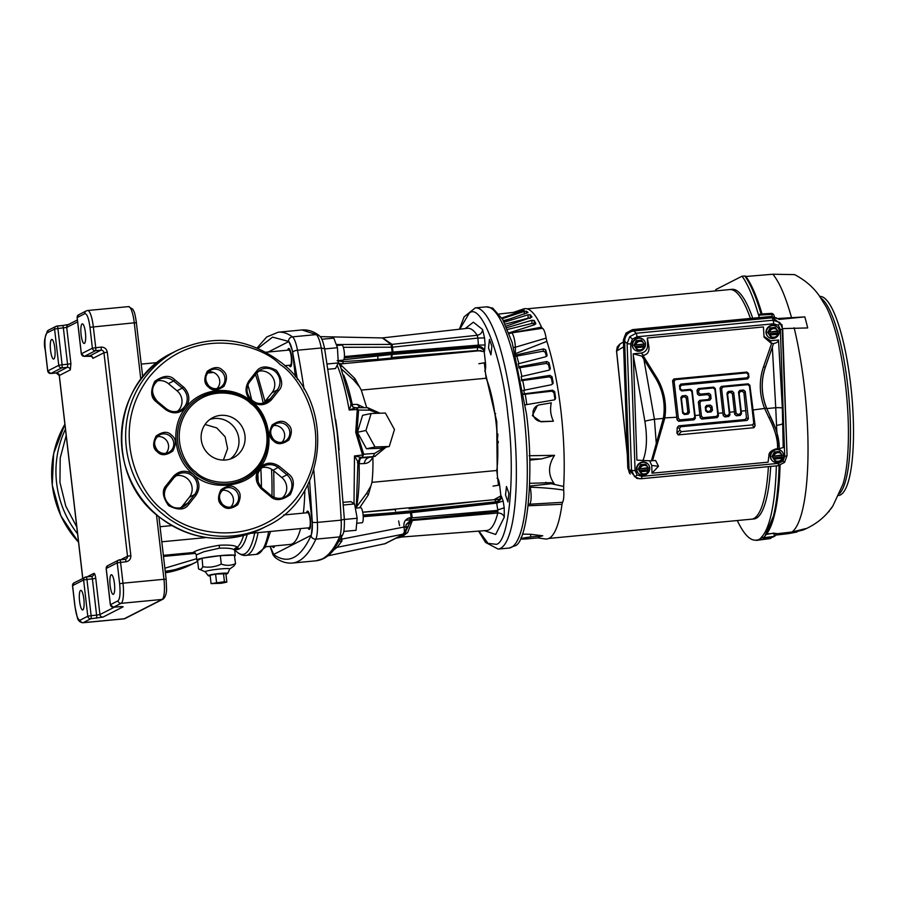 <?xml version="1.0" encoding="UTF-8"?>
<svg xmlns="http://www.w3.org/2000/svg" width="897" height="897" viewBox="0 0 897 897"><rect width="100%" height="100%" fill="white"/><g stroke="black" fill="none" stroke-linecap="round" stroke-linejoin="round"><path stroke-width="1.35" d="M478.998 531.091L488.046 543.369L496.4 544.333C509.317 541.9 515.584 472.136 507.949 415.95C502.432 358.038 481.184 301.695 469.198 313.199L459.813 329.188M478.583 531.125L485.557 542.427L498.138 549.087L509.059 548.056A121.14 27.549 -95.4 0 0 523.893 414.055A121.14 27.549 -95.4 0 0 486.14 306.864L492.722 308.108L502.668 319.433L512.142 342.452L526.461 413.876C534.264 471.441 527.941 542.898 514.777 545.948M289.148 365.27A9.161 2.086 -95.4 0 0 290.46 366.727A9.161 2.086 -95.4 0 0 291.581 356.602A9.161 2.086 -95.4 0 0 288.722 348.496A9.161 2.086 -95.4 0 0 287.713 350.178M307.963 527.896A9.161 2.086 -95.4 0 0 309.274 529.353A9.161 2.086 -95.4 0 0 310.396 519.228A9.161 2.086 -95.4 0 0 307.548 511.122A9.161 2.086 -95.4 0 0 306.527 512.804M384.477 543.907L403.672 534.152C404.513 534.444 404.637 532.067 404.031 527.032L340.49 539.366M409.929 518.208L409.828 517.737C405.5 518.915 403.538 521.83 403.942 526.494L405.937 527.044L406.094 524.566L409.951 520.843L409.929 518.208M411.342 517.961L409.828 517.737M412.508 519.621L412.407 520.462L497.779 513.017L497.835 510.393L412.441 517.816M488.517 347.991L489.459 339.425L491.881 346.276L490.928 354.853L488.517 347.991M505.527 495.043L506.48 486.477L508.891 493.339L507.949 501.905L505.527 495.043M272.318 546.138A9.161 2.086 -95.4 0 0 273.607 547.54A9.161 2.086 -95.4 0 0 274.617 545.914M270.075 546.351L273.002 554.851L275.413 557.699C280.828 561.701 286.457 563.495 292.299 563.058L316.058 560.804C322.842 559.975 328.773 556.297 333.863 549.76L342.732 534.769L339.604 536.899L315.845 539.153A4.227 3.823 -155.6 0 1 311.024 535.666C300.506 558.315 288.094 564.65 273.787 554.66L270.221 546.34M341.578 537.213L341.948 540.981L339.492 541.25M336.229 344.538L390.98 344.403L382.369 337.934L320.274 336.644M341.948 540.981L337.137 547.316L334.648 548.583M403.942 526.494L406.072 527.402C406.565 527.795 406.386 533.02 404.356 533.917L337.137 547.316L333.549 550.153M363.218 516.672L411.476 512.658L412.216 517.356L411.23 517.491M391.529 347.206L392.527 347.173L392.034 344.358L390.98 344.403L391.529 347.206L343.338 347.296M382.716 337.911L392.034 344.358L477.215 335.276A101.54 23.098 -95.4 0 0 467.516 328.313L382.369 337.922M405.904 526.73L406.094 524.577M465.184 328.582L473.381 322.18L482.586 329.547C482.25 332.686 480.456 334.603 477.215 335.276L477.877 338.068L484.559 337.911L485.086 344.975L478.404 345.132L477.877 338.068L392.527 347.173L392.897 352.05L392.168 352.117L391.182 344.414M406.072 527.414L408.281 526.416L409.951 520.843L411.364 520.596L411.488 519.722M497.05 478.202C498.127 478.123 498.979 480.4 499.618 485.008L500.885 495.906L494.561 499.382L496.691 503.116L503.15 501.031L504.215 507.814L497.757 509.911L496.691 503.116L411.476 512.658L411.095 511.649L363.162 515.64M343.786 359.697L391.462 354.517L392.707 352.073M485.086 344.975L484.503 351.265C483.685 348.07 481.611 346.444 478.292 346.388L478.404 345.132L392.897 352.05L391.563 357.499L477.339 350.503L484.201 351.702L485.456 362.601C485.905 367.31 485.636 370.147 484.672 371.123M391.271 357.522L391.462 354.517L477.529 347.498L477.395 350.929M408.281 526.416L406.24 530.205M399.288 536.496L395.398 538.402M363.106 515.08L409.907 511.413L411.286 512.68M398.537 536.944L401.295 537.09L411.364 520.596L412.407 520.462L407.653 532.56L401.665 537.034L486.723 530.497A101.54 23.098 -95.4 0 0 497.779 513.017C501.12 513.028 503.295 514.396 504.293 517.154L495.682 534.455L484.391 530.676M482.586 329.547L484.559 337.911M485.58 373.701L496.792 421.635L497.308 475.029M411.095 511.649L496.31 502.118C499.551 501.423 501.199 499.394 501.255 496.007L503.15 501.031M504.215 507.814L504.293 517.154M485.456 362.601L478.875 363.733M392.774 353.306L478.292 346.388L477.529 347.498C480.983 347.554 483.214 348.955 484.201 351.702L484.503 351.265M493.036 486.14L499.618 485.008M501.255 496.007L500.885 495.906C500.448 499.237 498.62 501.232 495.391 501.872L409.626 511.077M53.82 359.002A9.856 2.243 -95.4 0 0 54.874 348.597A9.856 2.243 -95.4 0 0 51.757 339.425A9.856 2.243 -95.4 0 0 51.566 339.481A9.856 2.243 -95.4 0 0 50.501 349.897A9.856 2.243 -95.4 0 0 53.618 359.058A9.856 2.243 -95.4 0 0 53.82 359.002M82.849 609.904A9.856 2.243 -95.4 0 0 83.903 599.488A9.856 2.243 -95.4 0 0 80.786 590.327A9.856 2.243 -95.4 0 0 80.595 590.383A9.856 2.243 -95.4 0 0 79.53 600.788A9.856 2.243 -95.4 0 0 82.647 609.96A9.856 2.243 -95.4 0 0 82.849 609.904M84.385 343.416A9.856 2.243 -95.4 0 0 85.45 333A9.856 2.243 -95.4 0 0 82.322 323.839A9.856 2.243 -95.4 0 0 82.132 323.895A9.856 2.243 -95.4 0 0 81.066 334.312A9.856 2.243 -95.4 0 0 84.195 343.473A9.856 2.243 -95.4 0 0 84.385 343.416M113.414 594.307A9.856 2.243 -95.4 0 0 114.48 583.902A9.856 2.243 -95.4 0 0 111.351 574.742A9.856 2.243 -95.4 0 0 111.161 574.798A9.856 2.243 -95.4 0 0 110.096 585.203A9.856 2.243 -95.4 0 0 113.224 594.363A9.856 2.243 -95.4 0 0 113.414 594.307M47.776 371.066L47.754 370.954A2.814 2.736 63 0 0 50.804 373.477L61.815 367.871A2.814 2.736 -117 0 1 58.765 365.337L62.106 364.765L57.913 328.526L54.571 329.098A2.814 2.736 -117 0 1 56.018 326.329L56.018 326.329A2.814 2.736 -117 0 1 56.971 326.048A2.814 0.639 84.6 0 1 57.027 326.037A2.814 0.639 84.6 0 1 57.498 326.643A2.814 0.639 84.6 0 1 57.913 328.526L66.714 327.439L70.908 363.677L70.325 369.878L59.325 375.484L82.804 578.374M81.392 353.911L77.187 317.56L84.834 313.658A2.814 2.736 -117 0 1 86.28 310.889L78.644 314.791A2.814 2.736 63 0 0 77.187 317.56L77.198 317.673M140.829 379.453L134.27 322.819L89.969 327.282L92.391 348.193L81.38 353.799A2.814 2.736 63 0 0 84.43 356.333L95.441 350.716A2.814 2.736 -117 0 1 92.391 348.193L101.193 347.094A2.814 0.639 84.6 0 1 100.901 350.2A2.814 2.736 -117 0 1 103.951 352.723L92.952 358.34L91.651 356.378M120.736 559.683L127.497 556.23L130.85 555.658C130.895 559.066 129.28 561.096 126.029 561.757L117.227 562.845A2.814 2.736 -117 0 1 119.626 559.795A2.814 0.639 84.6 0 1 119.682 559.784A2.814 0.639 84.6 0 1 120.153 560.39A2.814 0.639 84.6 0 1 120.568 562.273L122.99 583.185L163.949 579.294L156.482 514.71M119.75 559.784L125.098 559.28A2.814 0.639 84.6 0 1 125.154 559.268L118.673 560.076L107.674 565.693A2.814 2.736 63 0 0 106.216 568.463L106.227 568.575M110.432 604.813L110.409 604.701A2.814 2.736 63 0 0 113.471 607.224L118.931 606.708A2.814 0.639 84.6 0 1 118.875 606.731A2.814 0.639 84.6 0 1 118.808 606.72M87.11 576.827L93.871 573.385C94.656 573.351 95.273 574.999 95.744 578.33L99.937 614.568A2.814 2.736 63 0 0 102.987 617.102L90.844 618.762A2.814 2.736 -117 0 1 87.794 616.239L91.135 615.667L86.942 579.428L83.6 579.989A2.814 2.736 -117 0 1 85.047 577.231L85.047 577.231A2.814 2.736 -117 0 1 86.011 576.95A2.814 0.639 -95.4 0 1 86.067 576.928L74.047 582.837A2.814 2.736 63 0 0 72.59 585.606L72.601 585.719M230.17 459.073A22.537 21.853 63 0 0 237.436 433.016A22.537 21.853 63 0 0 214.417 418.495A22.537 21.853 63 0 0 209.943 419.415A22.537 21.853 63 0 1 230.619 423.563A22.537 21.853 63 0 1 230.17 459.073M223.387 460.083L227.603 448.657L225.113 436.761L216.693 427.891L205.032 424.472M234.577 555.198A19.364 1.693 -6.6 0 1 235.306 555.557L234.711 550.433C233.624 548.594 228.522 547.854 219.406 548.19L204.045 551.677L196.241 554.929C195.546 552.989 194.638 552.171 193.528 552.496L193.662 552.092C197.542 549.76 206.175 547.484 219.563 545.23C229.867 544.748 235.72 545.454 237.144 547.338A95.71 21.763 -95.4 0 0 243.547 535.487M234.846 548.504C238.411 548.672 239.174 548.28 237.144 547.338A2.814 2.792 -13.8 0 0 234.711 550.433M220.516 555.613A19.364 1.693 -6.6 0 1 234.341 555.153L220.012 555.669A19.364 1.693 -6.6 0 0 202.083 558.214L220.012 555.669M235.306 555.557A19.364 1.693 -6.6 0 1 234.678 556.084M197.62 560.39A19.364 1.693 -6.6 0 1 196.824 560.008A19.364 1.693 -6.6 0 1 201.724 558.293L197.564 560.423L198.54 568.9L205.357 571.849M202.083 558.214L202.778 566.736C209.158 567.801 215.325 566.915 221.279 564.101C226.246 565.884 231 565.715 235.552 563.619L234.341 555.153M220.303 555.624L221.279 564.101M210.19 575.93A9.856 0.863 -6.6 0 1 208.216 575.683L205.323 571.793A12.3 1.076 -6.6 0 1 220.18 568.967A12.3 1.076 -6.6 0 1 229.722 568.967L227.782 573.418A9.856 0.863 -6.6 0 1 225.921 574.114M235.552 563.619L233.882 566.007L229.699 569.034M208.216 575.683A9.856 0.863 -6.6 0 1 220.135 573.418A9.856 0.863 -6.6 0 1 227.782 573.418M198.54 568.9C200.177 570.111 201.59 569.393 202.778 566.736M265.501 546.789L290.325 544.423A96.842 22.021 -95.4 0 0 292.254 543.851A96.842 22.021 -95.4 0 0 300.573 528.602M211.087 583.622L210.111 575.257L215.583 574.102L225.887 573.766L226.851 582.119L221.38 583.274L211.087 583.622L224.441 581.716L226.851 582.119M303.354 513.106A96.842 22.021 -95.4 0 0 304.857 490.098M285.571 366.357A96.842 22.021 -95.4 0 0 285.246 365.64M272.744 351.602A96.842 22.021 -95.4 0 0 272.015 351.613L265.86 352.207M215.583 574.102L216.558 582.467M223.465 573.351L224.441 581.716M288.722 350.11A7.58 1.727 84.6 0 1 288.879 350.065A7.58 1.727 84.6 0 1 291.278 357.118A7.58 1.727 84.6 0 1 290.46 365.113A7.58 1.727 84.6 0 1 290.314 365.157A7.58 1.727 84.6 0 1 290.157 365.146M308.972 527.772A7.58 1.727 -95.4 0 0 309.129 527.784A7.58 1.727 -95.4 0 0 309.274 527.739A7.58 1.727 -95.4 0 0 310.093 519.744A7.58 1.727 -95.4 0 0 307.693 512.703A7.58 1.727 -95.4 0 0 307.548 512.748M270.345 546.329A131.029 29.803 -95.4 0 0 273.473 554.537L311.281 535.251A131.029 29.803 -95.4 0 0 312.38 523.4L307.884 484.537M295.427 376.83L292.433 350.985A131.029 29.803 -95.4 0 0 288.856 341.51L268.36 351.96M343.428 502.342L350.895 501.636L354.595 503.935L343.596 504.989M343.753 531.45L356.053 530.284L357.163 518.264L354.595 503.935M344.381 519.475L357.163 518.264M399.569 525.597L398.627 520.944M327.371 363.969L338.281 362.937L335.5 368.544L328.268 369.228M338.281 362.937L337.44 347.722L333.819 338.124L321.855 339.257M324.68 348.933L337.44 347.722M361.951 522.738A7.58 1.727 -95.4 0 0 362.108 522.749A7.58 1.727 -95.4 0 0 362.253 522.704A7.58 1.727 -95.4 0 0 363.072 514.71A7.58 1.727 -95.4 0 0 360.672 507.668A7.58 1.727 -95.4 0 0 360.527 507.713M354.001 503.565L354.494 455.968L362.545 454.992L355.728 432.376L357.275 409.492L349.18 410.019L355.739 407.731M354.494 455.968L361.502 457.492L357.892 461.72L354.494 455.968M372.86 456.741C371.1 461.114 368.23 463.379 364.272 463.558C364.832 460.183 366.514 458.132 369.317 457.403L361.076 457.851L362.197 457.414L362.545 454.992L363.7 454.23L356.95 432.298L358.587 410.075L357.275 409.492L356.445 407.687L358.587 410.075L369.654 410.153L367.781 407.743L380.048 413.214M343.136 360.112A7.58 1.727 -95.4 0 0 343.293 360.123A7.58 1.727 -95.4 0 0 343.439 360.078A7.58 1.727 -95.4 0 0 344.257 352.084A7.58 1.727 -95.4 0 0 341.858 345.031A7.58 1.727 -95.4 0 0 341.701 345.087M405.489 520.294L497.925 511.514M362.724 512.265L395.263 509.429L395.51 511.032M357.836 462.303L357.892 461.72M337.137 365.236A95.183 21.651 -95.4 0 1 349.18 410.019L351.276 404.547L352.902 407.003L355.526 407.731M377.783 356.109L377.895 359.338L342.576 361.637L343.394 363.733M339.01 360.527L338.158 360.886M337.16 360.729L342.576 361.637M484.335 362.937L486.107 378.242C494.796 397.876 500.212 444.677 496.781 470.488L498.497 485.344M395.263 509.429L376.852 510.954M499.797 499.158L362.702 512.187M361.356 457.739L360.202 458.053M374.643 453.411L373.152 456.595L362.186 457.414L363.7 454.23L374.643 453.411L384.196 447.558M365.931 430.482L375.002 446.964L389.264 446.493L380.743 448.287L366.469 448.769L357.41 432.276L362.601 415.311L371.134 413.517L365.931 430.482L357.41 432.276M378.164 413.282L369.654 410.153M352.902 407.003L355.257 407.754M378.018 360.37L377.895 359.338L432.13 354.192M486.107 378.242L361.278 390.105L354.853 378.5L339.918 363.991L481.106 350.57M361.278 390.105L366.738 407.731M372.86 456.775A61.971 14.094 84.6 0 1 371.952 482.351L496.781 470.488M359.663 507.758L368.319 494.897L371.952 482.351M357.354 462.628L359.103 463.749A82.793 18.826 84.6 0 1 356.513 506.996L356.905 508.027M368.319 494.897L366.727 493.171L356.445 507.04M359.192 458.748L360.112 458.098M386.046 447.177L374.868 456.349L369.317 457.403L375.35 456.237M364.272 463.558L359.103 463.749L360.078 458.389M375.002 446.964L366.469 448.769M389.264 446.493L394.467 429.528L385.396 413.035L371.134 413.517M359.843 407.687L357.432 404.424L364.384 407.72M343.719 375.092A82.793 18.826 84.6 0 1 352.218 404.244L352.712 406.846M350.626 404.469L357.432 404.424M339.111 363.543L342.486 363.812M341.308 365.998L340.759 367.232M354.853 378.5L353.62 379.936L341.477 368.992M358.878 386.159L353.62 379.936M366.727 493.171L370.506 486.667M192.945 474.109C173.345 458.12 170.071 426.423 185.791 407.597C200.749 387.616 232.233 384.622 251.452 401.363L252.057 401.878C271.073 415.535 274.964 451.729 259.211 468.391C246.496 487.878 210.447 491.298 193.55 474.625L192.945 474.109C186.15 469.804 179.77 470.387 173.839 475.881A14.789 14.341 63 0 0 173.278 476.554L174.074 477.574A13.377 12.973 -117 0 1 194.346 477.843A13.377 12.973 -117 0 1 194.559 494.583L187.742 503.206A13.377 12.973 -117 0 1 169.398 504.944A13.377 12.973 -117 0 1 167.234 486.219L166.461 485.165C161.707 489.941 162.391 496.747 168.513 505.572C177.976 510.449 184.659 510.124 188.572 504.607A14.789 14.341 63 0 0 189.132 503.935L187.742 503.206L182.551 505.852A13.377 12.973 -117 0 1 180.824 507.646M165.138 511.694L164.6 511.256C140.773 496.366 107.371 432.432 148.868 377.491C192.306 324.131 260.5 343.686 279.853 364.272L280.402 364.731C304.229 379.622 337.631 443.555 296.133 498.497C252.696 551.857 184.502 532.302 165.149 511.705L165.138 511.694M258.381 371.291A13.377 12.973 -117 0 1 271.959 392.729L265.142 401.351A13.377 12.973 -117 0 1 263.415 403.145M273.372 425.593A9.856 9.564 -117 0 1 281.905 442.322M222.187 490.345A9.856 9.564 -117 0 1 230.72 507.074M157.3 436.626A9.856 9.564 -117 0 1 165.833 453.344M208.485 371.874A9.856 9.564 -117 0 1 217.018 388.592M209.483 454.914A22.537 21.853 -117 0 1 212.869 417.61A22.537 21.853 -117 0 1 236.741 420.446A22.537 21.853 -117 0 1 233.355 457.762A22.537 21.853 -117 0 1 209.483 454.914M156.997 380.933A13.377 12.973 -117 0 1 168.412 383.636L177.045 390.789A13.377 12.973 -117 0 1 177.483 411.308M261.722 467.64A13.377 12.973 -117 0 1 273.125 470.342L281.77 477.496A13.377 12.973 -117 0 1 282.207 498.014M175.79 475.802A13.377 12.973 -117 0 1 189.368 497.23L182.551 505.852M252.023 401.845C258.852 406.184 265.232 405.601 271.163 400.107A14.789 14.341 63 0 0 271.724 399.434L270.345 398.694A13.377 12.973 -117 0 1 252.001 400.443A13.377 12.973 -117 0 1 249.837 381.718L256.643 373.096A13.377 12.973 -117 0 1 276.949 373.343A13.377 12.973 -117 0 1 277.151 390.083L271.959 392.729M66.199 435.505L60.2 458.053L59.953 482.395L65.784 506.143L76.783 527.021M164.857 568.216L196.667 558.685M630.703 343.843A3.095 0.774 178 0 1 627.126 343.529L629.728 336.689L636.208 333.236A3.095 0.706 84.6 0 1 636.937 336.79L632.43 339.1L630.703 343.843L635.076 470.533L637.105 474.928L641.747 476.363L778.484 463.368A3.095 0.706 84.6 0 1 778.024 465.734A3.095 0.706 84.6 0 1 777.968 465.722L641.344 478.706M782.689 328.84L787.05 455.429L784.561 462.37L777.968 465.722M782.689 328.75A3.095 0.774 178 0 1 782.7 328.795A3.095 0.774 178 0 1 780.356 329.625L778.316 325.241A3.095 1.043 -48.9 0 0 779.74 322.438L782.689 328.75M787.05 455.429A3.095 0.774 178 0 1 787.061 455.485A3.095 0.774 178 0 1 784.718 456.315L780.356 329.625M641.747 476.363A3.095 0.706 84.6 0 1 641.288 478.718A3.095 0.706 84.6 0 1 641.232 478.718L639.258 478.706L634.549 476.621L631.488 470.219L627.126 343.529L624.648 341.241C625.03 335.489 628.057 332.058 633.742 330.948L772.496 317.762L782.072 324.871L787.061 455.485L784.561 462.37M635.076 470.533A3.095 0.774 178 0 1 631.488 470.219L629.089 469.938L624.648 341.241M633.742 330.948L636.208 333.236L772.956 320.24A3.095 0.706 84.6 0 1 773.674 323.795L636.937 336.79M777.52 448.78C778.002 440.158 775.165 429.842 769.021 417.834L764.827 408.886A58.955 57.184 -117 0 1 763.526 366.772L771.712 343.159L773.483 343.596C776.735 342.923 778.405 341.723 778.506 340.019L782.341 408.18A8.454 0.852 176.8 0 0 775.737 407.72L772.328 347.128L773.494 343.618L765.309 367.198A57.33 55.603 63 0 0 766.565 408.157L770.658 417.172C776.701 429.315 779.538 439.833 779.179 448.724L775.838 448.937C771.005 450.529 768.695 452.806 768.908 455.766L768.079 462.179L652.007 473.201L658.51 466.261L651.738 465.465L649.697 460.957M656.346 376.953L655.281 377.659L641.882 356.098L642.947 355.391L656.346 376.953A58.955 57.184 -117 0 1 664.722 418.394L652.534 460.654L651.424 460.856L663.421 417.957A57.33 55.603 63 0 0 655.281 377.659A57.285 55.558 -117 0 1 663.332 418.406L651.401 460.879L636.904 460.15L633.26 353.822L641.893 356.12L643.889 359.338L654.418 419.247L656.234 442.86M783.159 447.513L779.269 448.724L776.802 431.412L775.737 407.72L766.823 408.572A57.285 55.558 -117 0 1 765.376 367.198L763.526 366.772M763.952 336.364L770.635 340.77L778.506 340.019L778.574 341.589M641.12 353.07C645.178 352.274 647.342 349.83 647.612 345.726L647.342 337.978L648.923 346.926C649.338 351.669 647.544 354.472 643.564 355.324L641.12 353.07L633.26 353.822M652.534 460.654L655.606 460.509L658.51 466.261M770.635 340.77L771.095 343.215L764.065 337.171L763.414 326.957L647.342 337.978M772.496 317.762L772.956 320.24L779.74 322.438M778.484 463.368L783.003 461.058L784.572 462.392L778.024 465.734L641.288 478.718L636.814 478.415L629.089 469.938M753.772 423.227L755.117 425.694L753.996 427.701L752.46 424.886L753.772 423.227L749.466 386.046L747.806 384.667L722.904 387.033L721.603 388.693L724.541 414.111L726.2 415.479L728.039 415.311L729.351 413.652L726.974 393.144L728.286 391.484L732.03 391.126L733.701 392.505L736.067 413.012L737.726 414.392L739.565 414.212L740.877 412.553L738.511 392.045L739.812 390.386L743.568 390.038L745.228 391.406L748.39 418.776L747.089 420.435L680.868 426.725L679.556 428.385L679.78 430.257L681.44 431.636L752.46 424.886M740.877 412.553L741.505 413.708L740.227 415.423L739.565 414.212M737.726 414.392L736.325 415.793L734.721 414.358L736.067 413.012M729.351 413.652L729.979 414.806L728.7 416.522L728.039 415.311M726.2 415.479L724.787 416.892L723.195 415.446L724.541 414.111M717.813 414.75L718.452 415.905L717.174 417.621L716.512 416.399L717.813 414.75L714.875 389.332L713.216 387.953L699.851 389.22L698.539 390.879L698.752 392.763L700.411 394.131L708.978 393.323L710.637 394.691L711.074 398.526L709.774 400.185L701.207 400.993L699.895 402.652L701.476 416.298L703.136 417.677L716.512 416.399M703.136 417.677L701.723 419.078L700.131 417.643L701.476 416.298M694.76 416.937L695.388 418.092L694.11 419.807L693.448 418.596L694.76 416.937L691.811 391.518L690.152 390.139L681.597 390.957L679.937 389.578L679.489 385.755L680.801 384.095L747.01 377.805L748.322 376.146L748.109 374.273L746.45 372.894L675.419 379.644L674.107 381.303L678.412 418.495L680.072 419.863L693.448 418.596M680.072 419.863L678.67 421.276L677.067 419.83L678.412 418.495M681.44 431.636L678.166 434.91L676.91 433.128L679.78 430.257M747.089 420.435L745.003 419.549L746.472 417.957L748.39 418.776M679.556 428.385L677.28 427.409L678.782 425.84L680.868 426.725M687.853 411.835L689.378 412.485L688.066 414.145L686.541 413.495L687.853 411.835L686.272 398.19L684.613 396.81L682.774 396.99L681.462 398.638L683.043 412.295L684.703 413.663L686.541 413.495M710.917 409.649L712.442 410.299L711.13 411.947L709.605 411.297L710.917 409.649L710.693 407.765L709.034 406.386L707.195 406.565L705.883 408.225L706.107 410.097L707.767 411.476L709.605 411.297M709.774 400.185L708.238 399.535L709.549 397.876L711.074 398.526M684.703 413.663L684.321 414.492L682.662 413.125L683.043 412.295M681.462 398.638L680.857 397.528L682.157 395.869L682.774 396.99M679.937 389.578L680.318 388.749L681.978 390.128L681.597 390.957M680.801 384.095L681.406 385.217L680.105 386.876L679.489 385.755M690.152 390.139L690.533 389.309L692.204 390.688L691.811 391.518M713.216 387.953L713.597 387.123L715.257 388.491L714.875 389.332M728.286 391.484L728.891 392.606L727.59 394.265L726.974 393.144M739.812 390.386L740.429 391.507L739.117 393.166L738.511 392.045M747.806 384.667L748.188 383.838L749.858 385.205L749.466 386.046M733.701 392.505L732.401 393.805L730.73 392.426L732.03 391.126M745.228 391.406L743.927 392.707L742.268 391.327L743.568 390.038M709.034 406.386L710.334 405.085L711.994 406.464L710.693 407.765M710.637 394.691L709.336 395.992L707.677 394.624L708.978 393.323M700.411 394.131L699.111 395.431L697.451 394.063L698.752 392.763M698.539 390.879L697.014 390.229L698.314 388.569L699.851 389.22M684.613 396.81L685.913 395.51L687.573 396.889L686.272 398.19M707.767 411.476L707.374 412.306L705.715 410.927L706.107 410.097M705.883 408.225L705.277 407.103L706.589 405.444L707.195 406.565M674.107 381.303L672.582 380.653L673.894 378.994L675.419 379.644M746.45 372.894L746.831 372.064L748.49 373.444L748.109 374.273M748.322 376.146L748.939 377.267L747.627 378.926L747.01 377.805M721.603 388.693L720.067 388.042L721.379 386.383L722.904 387.033M699.895 402.652L698.371 402.002L699.682 400.342L701.207 400.993M736.325 415.793L740.227 415.423M745.003 419.549L678.782 425.84M741.505 413.708L739.117 393.166M743.927 392.707L746.472 417.957M740.429 391.507L742.268 391.327M729.979 414.806L727.59 394.265M732.401 393.805L734.721 414.358M728.891 392.606L730.73 392.426M724.787 416.892L728.7 416.522M720.067 388.042L723.195 415.446M748.188 383.838L721.379 386.383M755.117 425.694L749.858 385.205M678.166 434.91L753.996 427.701M677.28 427.409L676.91 433.128M684.321 414.492L688.066 414.145M680.857 397.528L682.662 413.125M685.913 395.51L682.157 395.869M689.378 412.485L687.573 396.889M690.533 389.309L681.978 390.128M746.831 372.064L673.894 378.994M748.939 377.267L748.49 373.444M681.406 385.217L747.627 378.926M680.318 388.749L680.105 386.876M695.388 418.092L692.204 390.688M678.67 421.276L694.11 419.807M672.582 380.653L677.067 419.83M707.374 412.306L711.13 411.947M705.277 407.103L705.715 410.927M710.334 405.085L706.589 405.444M712.442 410.299L711.994 406.464M699.111 395.431L707.677 394.624M708.238 399.535L699.682 400.342M709.336 395.992L709.549 397.876M697.014 390.229L697.451 394.063M698.371 402.002L700.131 417.643M713.597 387.123L698.314 388.569M718.452 415.905L715.257 388.491M701.723 419.078L717.174 417.621M652.007 473.201L651.738 465.465M776.802 431.412L766.823 408.572M634.19 349.393A6.694 6.301 -46 0 1 636.119 338.595A6.694 6.301 -46 0 1 643.474 339.772M768.011 336.678A6.694 6.301 -46 0 1 769.929 325.891A6.694 6.301 -46 0 1 777.295 327.057M772.295 460.722A6.694 6.301 -46 0 1 774.212 449.935A6.694 6.301 -46 0 1 781.567 451.101M638.473 473.437A6.694 6.301 -46 0 1 640.391 462.65A6.694 6.301 -46 0 1 647.757 463.816M655.281 377.659L643.889 359.338M772.328 347.128L765.376 367.198M771.095 343.215L771.712 343.159M642.947 355.391L643.564 355.324M641.007 473.437L638.294 469.288L641.736 474.132M648.296 468.133L648.038 469.703L639.225 470.544L638.586 469.568L640.133 468.436L641.411 465.453L640.581 464.624L645.907 464.489M641.411 465.453L646.423 464.982L645.683 464.141L640.649 464.724L638.586 469.568M640.335 471.8L639.696 470.992L648.52 470.163L648.273 471.048L640.335 471.8A4.463 4.193 -46 0 0 648.273 471.048M639.617 468.94L648.15 467.629L639.752 468.929M646.423 464.982L648.441 468.099M648.34 470.992L646.703 473.694L641.714 474.109L640.245 471.755M636.803 469.411A6.694 6.301 -46 0 1 647.926 463.973A6.694 6.301 -46 0 1 645.829 474.603A6.694 6.301 -46 0 1 636.803 469.411M774.829 460.722L772.115 456.573L775.557 461.417M782.106 455.429L781.859 456.988L773.035 457.829L772.407 456.853L773.954 455.721L775.232 452.738L774.403 451.909L779.728 451.774M775.232 452.738L780.244 452.267L779.504 451.426L774.47 452.01L772.407 456.853M774.145 459.085L773.506 458.277L782.33 457.448L782.083 458.333L774.145 459.085A4.463 4.193 -46 0 0 782.083 458.333M773.438 456.225L781.971 454.914L773.573 456.214M780.244 452.267L782.262 455.384M782.162 458.277L780.513 460.991L775.535 461.394L774.066 459.04M770.613 456.696A6.694 6.301 -46 0 1 781.747 451.258A6.694 6.301 -46 0 1 779.65 461.888A6.694 6.301 -46 0 1 770.613 456.696M770.545 336.678L767.843 332.529L771.274 337.362M777.834 331.374L777.587 332.944L768.763 333.785L768.135 332.809L769.682 331.677L770.96 328.694L770.119 327.865L775.445 327.73M770.96 328.694L775.961 328.224L775.221 327.383L770.198 327.966L768.135 332.809M769.873 335.041L769.234 334.233L778.058 333.404L777.811 334.289L769.873 335.041A4.463 4.193 -46 0 0 777.811 334.289M769.166 332.182L777.688 330.87L769.301 332.17M775.961 328.224L777.991 331.341M777.878 334.233L776.241 336.936L771.252 337.35L769.794 334.996M766.341 332.652A6.694 6.301 -46 0 1 777.475 327.214A6.694 6.301 -46 0 1 775.378 337.844A6.694 6.301 -46 0 1 766.341 332.652M636.735 349.382L633.91 345.233L637.453 350.077L635.412 346.948L644.237 346.107L643.99 347.004L635.973 347.711M644.012 344.089L643.766 345.659L634.941 346.5L634.314 345.524L635.861 344.392L637.139 341.409L636.309 340.58L641.624 340.434M637.139 341.409L642.14 340.938L641.411 340.098L636.377 340.681L634.314 345.524M635.345 344.897L644.169 344.056L635.48 344.874M642.14 340.938L644.169 344.056M644.068 346.937L642.42 349.651L637.453 350.077M632.52 345.367A6.694 6.301 -46 0 1 643.654 339.929A6.694 6.301 -46 0 1 641.557 350.559A6.694 6.301 -46 0 1 632.52 345.367M770.355 316.54A3.095 0.706 84.6 0 1 770.422 316.529A3.095 0.706 84.6 0 1 770.568 316.574L632.654 329.681L625.983 333.101L623.437 340.12A3.095 0.774 178 0 1 623.381 339.974L627.788 467.942A3.095 0.774 178 0 1 627.833 467.797M632.441 329.648A3.095 0.706 84.6 0 1 632.497 329.625L770.422 316.529L776.219 317.841L770.568 316.574L633.035 330.051C627.295 331.206 624.222 334.682 623.819 340.49L628.236 468.66L630.21 474.042M623.819 340.49L627.844 468.088A3.095 0.774 178 0 1 627.788 467.942L629.75 473.414M626.005 333.079L632.497 329.625A3.095 0.706 84.6 0 1 632.654 329.681L633.035 330.051M628.236 468.66L629.346 472.82M777.52 318.693L771.151 316.933M623.449 342.004L620.04 343.977L616.587 350.918L627.317 454.252M527.01 308.826L729.754 289.563A115.332 26.226 -95.4 0 1 750.397 318.424A115.321 26.226 -95.4 0 0 729.754 289.563A115.332 26.226 -95.4 0 0 729.463 289.585M751.271 519.206A115.332 26.226 -95.4 0 0 751.563 519.184A115.321 26.226 -95.4 0 0 768.393 466.642A115.332 26.226 -95.4 0 1 751.563 519.184L753.884 518.959A115.332 26.226 -95.4 0 0 770.714 466.429M509.115 333.684L511.234 332.944A12.255 2.792 84.6 0 1 515.091 343.775A12.255 2.792 84.6 0 1 515.371 347.229L546.116 338.102A13.926 3.173 -95.4 0 0 542.438 328.358L535.688 329.277M529.252 504.249L562.565 502.298A13.926 3.173 -95.4 0 0 563.697 490.098C553.55 488.517 542.405 487.564 530.239 487.25A12.188 2.769 84.6 0 1 529.522 504.17A12.188 2.769 84.6 0 1 529.252 504.249L528.333 504.192M497.622 442.905L498.362 442.726M542.752 535.778C539.288 536.664 537.953 537.348 538.727 537.83L527.189 538.85A8.454 0.74 173.4 0 1 521.191 538.828A8.454 0.74 173.4 0 1 530.845 536.978L542.752 535.778L530.531 534.276L530.845 536.978M522.39 534.119L530.531 534.276M553.931 392.662L551.868 391.17L552.563 390.195L554.649 391.653L553.931 392.662A111.194 25.284 84.6 0 1 554.862 398.795L555.591 397.909L555.198 399.3L554.032 399.95L524.947 404.917M554.649 391.653A114.883 26.125 84.6 0 1 555.591 397.909M551.386 378.198L549.278 376.83L549.895 375.383L552.025 376.706L551.386 378.198A111.194 25.284 84.6 0 1 552.485 384.039L553.135 382.671L553 383.669M552.025 376.706A114.883 26.125 84.6 0 1 553.135 382.671L551.633 384.701L523.803 390.296A108.077 24.578 84.6 0 1 524.397 393.794L523.747 393.884M548.471 364.619L546.329 363.42L546.856 361.536L549.009 362.68L548.471 364.619A111.194 25.284 84.6 0 1 549.659 369.811M549.009 362.68A114.883 26.125 84.6 0 1 550.276 368.241L550.242 368.981M545.241 352.207L543.077 351.198L543.504 348.911L545.679 349.852L545.241 352.207A111.194 25.284 84.6 0 1 546.408 356.423M545.679 349.852A114.883 26.125 84.6 0 1 547.069 354.898L547.08 355.459M535.744 323.884L535.756 323.38A114.883 26.125 -95.4 0 0 534.175 320.476L534.107 323.783L531.921 323.469L507.455 329.468M534.634 324.725A111.194 25.284 -95.4 0 0 534.107 323.783M530.295 318.256L528.131 318.2L528.064 314.791L530.239 314.757A114.883 26.125 84.6 0 1 531.831 316.82L531.887 317M527.929 312.605L527.918 312.358A114.883 26.125 -95.4 0 0 526.348 311.169L526.461 313.389M520.484 311.595L520.383 310.34L522.514 309.779A114.883 26.125 84.6 0 1 524.083 310.07L524.14 310.127M562.565 502.298L561.993 504.282A115.691 26.316 84.6 0 1 545.342 538.962L537.774 537.908M513.398 312.391L523.489 308.96A115.691 26.316 84.6 0 1 541.496 327.147L542.438 328.358M546.116 338.102L546.867 341.387A115.691 26.316 84.6 0 1 563.652 486.466L563.697 490.098M524.095 310.194L501.827 317.987M503.598 321.148L527.974 312.47M524.341 314.107L524.207 311.472L526.348 311.169M511.357 318.513L503.352 320.689M528.131 318.2L505.101 324.176M531.831 317.19L506.02 326.149M508.834 332.944L534.466 324.781L535.812 323.615M531.921 323.469L531.988 320.251L534.175 320.476M546.845 355.997L547.069 354.898L545.668 356.771L518.208 363.812A108.077 24.578 84.6 0 1 518.971 366.839L518.668 366.907M543.077 351.198L516.773 356.087A106.227 24.163 84.6 0 1 518.87 363.644M516.1 356.255L516.773 356.087M549.839 369.642L550.276 368.241L548.829 370.203L521.179 376.561A108.077 24.578 84.6 0 1 521.852 379.857L521.348 379.947M546.329 363.42L519.901 367.736A106.227 24.163 84.6 0 1 521.886 376.392M518.903 367.961L519.901 367.736M549.278 376.83L522.738 380.519A106.227 24.163 84.6 0 1 524.543 390.139M521.493 380.765L522.738 380.519M554.75 399.681L554.862 398.795M551.868 391.17L525.238 394.209A106.227 24.163 84.6 0 1 526.808 404.603M523.826 394.433L525.238 394.209M529.611 485.378L529.869 486.051L551.184 483.73L551.24 482.676L554.256 483.786L551.184 483.73L563.652 486.466M529.14 455.732L554.548 455.328L541.485 458.894L529.735 460.116M561.993 504.282L528.165 505.773M529.578 486.096L530.239 487.25A4.227 1.57 -10.8 0 0 529.533 487.351M529.678 483.315L551.24 482.676M509.025 333.46L510.438 333.112M511.055 332.966L541.496 327.147M546.867 341.387L515.394 353.676L515.371 347.229A5.629 1.065 177.1 0 1 513.645 347.33M543.504 348.911L515.775 354.999A108.077 24.578 84.6 0 0 515.708 354.719M546.856 361.536L518.971 366.839M549.895 375.383L521.852 379.857M552.563 390.195L524.397 393.794M554.256 483.786C547.899 474.861 547.989 465.375 554.548 455.328M553.427 421.22L541.014 421.803L532.347 415.603L537.37 405.579A8.454 8.196 63 0 0 541.609 421.5L553.427 421.22C550.601 415.322 549.895 409.2 551.296 402.865L539.68 404.816A8.454 8.196 63 0 0 537.37 405.579M520.383 310.34L514.788 312.234L499.192 314.017M524.207 311.472L502.219 318.659M528.064 314.791L504.17 322.27M531.988 320.251L506.704 327.708M523.186 390.43L523.803 390.296M497.039 432.578A13.309 3.027 -95.4 0 0 496.086 422.532M497.431 438.667A14.016 3.184 -95.4 0 0 497.88 434.047M496.635 420.94A14.016 3.184 -95.4 0 0 495.323 416.477M752.718 318.211A115.332 26.226 -95.4 0 0 732.075 289.327L729.743 289.552M828.738 511.402L830.387 509.339M829.164 511.357L828.525 511.66M828.066 512.209L828.963 511.615M830.544 508.846L831.328 508.341M831.508 508.094L833.156 505.437M764.704 536.765L763.852 537.225A136.535 31.047 -95.4 0 0 779.101 465.565M772.328 316.529A136.445 31.036 -95.4 0 0 771.712 314.376L758.66 315.161L758.357 314.41L761.127 314.242A136.535 31.047 -95.4 0 0 744.846 276.029L745.485 276.298M763.123 539.276L762.629 539.456A136.725 31.092 84.6 0 0 764.995 538.245L773.012 537.09A136.445 31.036 -95.4 0 0 773.831 536.417A2.814 0.695 -97.3 0 0 774.044 533.435L776.107 533.412A2.814 2.702 48.4 0 1 775.243 535.778A2.814 2.814 0 0 0 776.174 533.367L767.159 533.827M737.3 520.529A136.624 31.07 -95.4 0 0 756.036 540.151L769.413 538.682A136.445 31.036 -95.4 0 0 770.288 538.48L762.629 539.456M770.288 538.48L772.227 537.191M756.036 540.151L756.35 540.398A136.916 31.137 -95.4 0 0 760.869 538.088L773.831 536.417A2.814 2.702 48.4 0 0 775.243 535.778L773.012 537.09M762.013 313.95L771.117 313.401A2.814 2.814 0 0 1 773.999 315.43A2.814 1.738 -16 0 0 771.712 314.376A2.814 0.695 -93.5 0 0 771.117 313.401A2.814 0.695 -93.5 0 0 771.061 313.412M760.869 538.088L763.852 537.225M777.318 318.547L804.822 316.888L778.764 319.467M804.822 316.888A131.153 29.825 84.6 0 1 807.692 327.932L782.689 328.594M775.333 533.939L792.04 532.011L805.629 528.602A131.153 29.825 84.6 0 1 803.454 529.858A131.153 29.825 84.6 0 1 802.636 530.127L800.315 530.396M802.636 530.127L789.158 533.48L775.871 534.971M761.093 537.572A136.624 31.07 -95.4 0 0 776.342 465.891M744.846 276.029L742.054 276.198L715.84 289.563A136.624 31.07 -95.4 0 0 715.481 290.92M758.357 314.41A136.624 31.07 -95.4 0 0 742.054 276.198M745.923 276.489L772.855 274.235L794.596 274.617C804.822 279.976 812.94 286.872 818.939 295.304L826.092 306.673A101.585 23.109 -95.4 0 1 845.557 385.25A101.585 23.109 -95.4 0 1 842.956 484.223L833.033 505.616C826.059 516.392 816.203 524.476 803.454 529.858M838.661 495.514A100.004 22.75 -95.4 0 0 850.704 384.903A100.004 22.75 -95.4 0 0 819.746 296.402M759.344 317.583A136.916 31.137 -95.4 0 0 758.66 315.161M324.658 348.832L337.216 432.657L344.37 519.206L341.174 520.148A307.066 69.843 -95.4 0 0 333.942 432.668L321.249 347.98A22.537 5.124 -95.4 0 0 316.204 334.592L301.997 329.95C307.828 329.513 313.457 331.307 318.883 335.321L318.883 335.321C320.173 337.025 321.945 336.117 324.658 348.832L321.249 347.98L297.49 350.234A4.227 1.514 169.4 0 0 292.646 352.263L297.344 379.263M304.072 389.22A307.066 69.843 -95.4 0 0 297.49 350.234A22.537 5.124 -95.4 0 0 292.444 336.857L316.204 334.592L318.883 335.321M498.138 549.087A121.14 27.549 -95.4 0 0 512.961 415.087A121.14 27.549 -95.4 0 0 475.219 307.906L464.141 316.798L459.399 329.233M309.611 480.915L312.291 522.054C312.56 528.423 312.145 532.964 311.024 535.666M258.044 348.372L272.565 337.126L288.542 341.387C290.123 342.721 291.491 346.343 292.646 352.263M275.413 557.699A4.227 4.037 -54.1 0 1 273.787 554.66M292.299 563.058A307.066 69.843 -95.4 0 0 315.845 539.153A22.537 5.124 -95.4 0 0 317.403 522.402A4.227 0.807 177.2 0 1 312.291 522.054M316.058 560.804L322.169 558.977A307.066 69.843 -95.4 0 0 339.604 536.899A22.537 5.124 -95.4 0 0 341.174 520.148L317.403 522.402A307.066 69.843 -95.4 0 0 313.771 469.95M257.047 347.991L266.689 336.992L278.238 332.204A307.066 69.843 -95.4 0 1 292.444 336.857A4.227 4.037 125.9 0 0 288.542 341.387M410.299 511.727L411.555 520.563M344.403 356.591L392.168 352.117L391.978 353.384L344.291 357.847M327.865 555.815L385.273 543.649L327.842 555.837M392.415 352.095L391.978 353.384M409.312 511.111L411.005 512.703M409.682 521.886L406.027 524.835M409.088 508.924L477.933 501.244M77.613 321.877L66.714 327.439A2.814 2.736 63 0 1 68.161 324.669L77.389 319.96M95.744 578.33L92.402 578.901A2.814 0.639 -95.4 0 0 91.528 576.412L86.067 576.928A2.814 0.639 -95.4 0 1 86.538 577.545A2.814 0.639 -95.4 0 1 86.942 579.428L92.402 578.901L96.596 615.14L99.937 614.568L114.513 607.134M125.199 559.268A2.814 2.736 -117 0 0 127.497 556.23L103.951 352.723L107.292 352.151C106.564 348.821 104.523 347.139 101.193 347.094M70.908 363.677L67.567 364.249L63.373 328.01A2.814 0.639 84.6 0 0 62.498 325.51L68.295 324.602M89.778 355.817A2.814 0.639 -95.4 0 0 89.846 355.829A2.814 0.639 -95.4 0 0 89.902 355.806A2.814 2.736 -117 0 1 92.952 358.34M84.318 356.333A2.814 0.639 -95.4 0 0 84.374 356.344A2.814 0.639 -95.4 0 0 84.43 356.333L89.902 355.806L100.901 350.2L95.441 350.716A2.814 0.639 84.6 0 0 95.777 349.684A2.814 0.639 84.6 0 0 95.732 347.621L93.31 326.71A18.31 4.16 84.6 0 0 87.603 310.508L128.574 306.617L132.891 309.297C134.303 312.739 134.427 310.396 136.456 322.808L134.27 322.819A18.31 4.16 -95.4 0 0 128.574 306.617M130.85 555.658L107.292 352.151M102.987 617.102L123.169 606.809A2.814 2.736 -117 0 1 121.723 606.551M91.528 576.412L92.425 576.154A2.814 2.736 63 0 1 91.572 576.412A2.814 0.639 -95.4 0 0 91.472 576.423L86.123 576.939M92.425 576.154A2.814 2.736 63 0 0 93.871 573.385M70.325 369.878A2.814 2.736 -117 0 0 67.275 367.344A2.814 0.639 -95.4 0 0 67.567 364.249L62.106 364.765A2.814 0.639 -95.4 0 1 62.151 366.828A2.814 0.639 -95.4 0 1 61.815 367.871L67.275 367.344L56.276 372.961A2.814 2.736 63 0 1 59.325 375.484L59.337 375.596M69.125 324.389L62.442 325.533A2.814 0.639 84.6 0 1 62.498 325.51L56.018 326.329L48.382 330.219A2.814 2.736 63 0 0 46.924 332.989L54.571 329.098L58.765 365.337L47.754 370.954L45.355 350.155M57.094 326.037L62.442 325.533M126.051 558.999L125.154 559.268A2.814 0.639 84.6 0 1 126.029 561.757M123.169 606.809L118.931 606.708M96.304 618.246A2.814 0.639 84.6 0 0 96.596 615.14L91.135 615.667A2.814 0.639 84.6 0 1 91.18 617.73A2.814 0.639 84.6 0 1 90.844 618.762L83.197 622.664L124.167 618.773L162.077 599.443L121.106 603.333L113.471 607.224A2.814 0.639 84.6 0 1 113.414 607.247A2.814 0.639 84.6 0 1 113.347 607.235M82.726 578.408L59.258 375.551L56.219 372.973L50.748 373.5A2.814 0.639 84.6 0 0 50.804 373.477L56.276 372.961A2.814 0.639 84.6 0 1 56.219 372.973A2.814 0.639 84.6 0 1 56.152 372.973M136.389 322.875L142.735 377.02M158.904 516.728L166.136 579.283L166.562 588.97C166.707 590.304 166.248 596.853 163.03 599.162A2.814 2.736 -117 0 1 162.077 599.443A18.31 4.16 -95.4 0 0 163.949 579.294L166.068 579.339M122.99 583.185A18.31 4.16 84.6 0 1 121.106 603.333A2.814 2.736 -117 0 1 118.056 600.799L110.409 604.701L106.216 568.463L117.227 562.845L119.637 583.756L122.99 583.185M124.167 618.773A2.814 2.736 63 0 0 125.12 618.493L123.797 618.874A18.31 4.16 -95.4 0 0 124.167 618.773M75.023 606.63L72.59 585.606L83.6 579.989L87.794 616.239L80.147 620.13A2.814 2.736 63 0 0 83.197 622.664A18.31 4.16 84.6 0 1 82.838 622.765L123.797 618.874M48.382 330.219C44.514 336.442 43.471 343.069 45.265 350.11L47.687 371.01L50.748 373.5A2.814 0.639 84.6 0 1 50.692 373.488M45.332 350.043C44.48 340.681 45.007 335.007 46.924 332.989M84.834 313.658C86.975 313.602 88.68 318.143 89.969 327.282M119.637 583.756C120.501 593.108 119.974 598.792 118.056 600.799M80.147 620.13C78.005 620.197 76.29 615.656 75.012 606.518M247.191 534.455A96.954 22.055 84.6 0 1 239.05 549.02A96.954 22.055 84.6 0 1 234.902 549.323M234.711 550.007L237.133 552.115A102.292 23.266 -95.4 0 0 244.847 553.808A102.292 23.266 -95.4 0 0 254.726 532.953M251.732 400.163A103.525 23.546 -95.4 0 0 247.92 385.127M270.546 531.45L265.176 547.383L256.419 554.368A103.525 23.546 -95.4 0 0 258.471 553.752A103.525 23.546 -95.4 0 0 268.674 531.629M256.419 554.368L245.823 555.378A103.525 23.546 -95.4 0 0 247.886 554.761A103.525 23.546 -95.4 0 0 258.089 532.639M263.202 403.19A103.525 23.546 -95.4 0 0 255.499 374.554M219.406 548.19A2.814 0.639 84.6 0 1 219.563 545.23M258.157 482.575A102.292 23.266 -95.4 0 0 257.876 473.381M261.419 487.463A103.525 23.546 -95.4 0 0 260.836 468.469M271.948 496.142A103.525 23.546 -95.4 0 0 271.522 469.198M335.657 419.684A95.587 21.741 84.6 0 1 339.111 450.047M431.805 508.969L395.857 512.389M273.663 439.642A9.856 9.564 -117 0 1 275.749 423.855A9.856 9.564 -117 0 1 286.793 425.638A9.856 9.564 -117 0 1 284.708 441.414A9.856 9.564 -117 0 1 273.708 439.676M288.038 424.483A11.269 10.932 63 0 0 287.343 423.866C283.699 420.11 278.642 420.48 272.183 424.976C268.64 432.096 268.932 437.265 273.036 440.483A11.269 10.932 63 0 0 273.72 441.1C277.375 444.845 282.432 444.475 288.879 439.978C292.422 432.859 292.142 427.701 288.038 424.483M233.534 506.177C229.565 507.937 225.898 507.343 222.534 504.383A9.856 9.564 -117 0 1 224.575 488.607A9.856 9.564 -117 0 1 235.608 490.39A9.856 9.564 -117 0 1 233.534 506.177A9.856 9.564 -117 0 1 222.523 504.428M236.853 489.235A11.269 10.932 63 0 0 236.169 488.618C232.514 484.862 227.468 485.232 221.01 489.728C217.466 496.848 217.747 502.017 221.862 505.235A11.269 10.932 63 0 0 222.546 505.852C226.19 509.597 231.247 509.227 237.705 504.731C241.248 497.622 240.957 492.453 236.853 489.235M157.603 450.664A9.856 9.564 -117 0 1 159.677 434.877A9.856 9.564 -117 0 1 170.722 436.66A9.856 9.564 -117 0 1 168.636 452.447A9.856 9.564 -117 0 1 157.637 450.698M171.966 435.505A11.269 10.932 63 0 0 171.282 434.888C167.627 431.143 162.57 431.513 156.123 436.009C152.58 443.118 152.86 448.287 156.964 451.505A11.269 10.932 63 0 0 157.659 452.122C161.303 455.878 166.36 455.508 172.818 451.012C176.361 443.892 176.07 438.723 171.966 435.505M208.777 385.912A9.856 9.564 -117 0 1 210.862 370.125A9.856 9.564 -117 0 1 221.907 371.907A9.856 9.564 -117 0 1 219.821 387.695A9.856 9.564 -117 0 1 208.822 385.945M223.151 370.753A11.269 10.932 63 0 0 222.456 370.136C218.812 366.38 213.755 366.761 207.297 371.257C203.754 378.366 204.045 383.535 208.149 386.753A11.269 10.932 63 0 0 208.833 387.369C212.488 391.126 217.545 390.744 223.992 386.248C227.535 379.139 227.255 373.971 223.151 370.753M251.496 402.775A46.487 45.085 63 0 0 201.69 396.429A46.487 45.085 63 0 0 194.122 472.898A46.487 45.085 63 0 0 243.928 479.245A46.487 45.085 63 0 0 251.541 402.82M158.007 515.898A98.603 95.631 -117 0 1 172.818 352.656C111.721 380.519 103.626 475.668 158.758 516.605C191.532 541.003 226.089 544.905 262.406 528.322A98.603 95.631 -117 0 1 158.847 516.594A98.603 95.631 -117 0 1 158.007 515.898M162.29 513.723A98.603 95.631 -117 0 1 177.101 350.469C213.553 333.841 248.2 337.81 281.019 362.41C335.893 403.459 327.652 498.328 266.689 526.147A98.603 95.631 -117 0 1 162.862 514.194A98.603 95.631 -117 0 1 162.29 513.723M250.364 403.202L250.936 403.684C262.036 410.904 277.184 441.111 257.428 466.575C236.819 491.298 204.931 481.913 195.86 472.158L195.288 471.676C184.188 464.455 169.04 434.249 188.796 408.797C209.405 384.062 241.293 393.447 250.364 403.202M265.142 401.351L270.345 398.694L277.151 390.083L278.541 390.823C283.295 386.046 282.611 379.24 276.489 370.405C267.026 365.539 260.343 365.864 256.43 371.38A14.789 14.341 63 0 0 255.869 372.042L256.665 373.074L249.859 381.696L249.063 380.664C244.388 388.087 245.184 394.983 251.452 401.363M177.045 390.789L182.248 388.132L173.603 380.99L174.769 379.756C169.959 374.789 163.288 375.316 154.766 381.337C150.214 390.857 150.696 397.674 156.213 401.789L156.885 402.372L157.424 401.452A13.377 12.973 -117 0 1 159.442 379.296A13.377 12.973 -117 0 1 173.603 380.99L168.412 383.636M156.885 402.372L165.519 409.525C172.919 414.47 179.68 413.831 185.791 407.597C190.321 400.578 189.749 393.873 184.076 387.493L183.403 386.899L182.248 388.132A13.377 12.973 -117 0 1 180.23 410.288A13.377 12.973 -117 0 1 166.068 408.606L157.48 401.497M183.403 386.899L174.769 379.756M165.519 409.525L166.068 408.606M255.869 372.042L249.063 380.664M271.724 399.434L278.541 390.823M189.368 497.23L194.559 494.583L195.95 495.323C200.614 487.901 199.818 481.005 193.55 474.625M189.132 503.935L195.95 495.323M167.279 486.163L174.052 477.596L167.257 486.196C158.22 496.31 171.966 513.488 183.571 506.626M173.278 476.554L166.461 485.165M281.77 477.496L286.962 474.838A13.377 12.973 -117 0 1 284.954 496.994A13.377 12.973 -117 0 1 270.838 495.357M279.483 466.462C272.083 461.518 265.321 462.157 259.211 468.391C254.681 475.41 255.253 482.115 260.937 488.495L261.599 489.078L262.148 488.159A13.377 12.973 -117 0 1 264.155 466.003A13.377 12.973 -117 0 1 278.328 467.696L286.962 474.838L288.116 473.605L279.483 466.462L273.125 470.342M264.155 466.003C255.712 472.439 255.062 479.817 262.193 488.159L270.827 495.301L262.193 488.203M261.599 489.078L270.244 496.232C275.043 501.199 281.714 500.672 290.236 494.651C294.788 485.131 294.306 478.314 288.789 474.199L288.116 473.605M284.954 496.994C279.999 499.259 275.301 498.698 270.827 495.301L270.244 496.232M65.459 429.181A98.603 95.631 63 0 0 77.568 533.838M78.555 542.315L60.861 515.831L52.261 485.187L53.652 453.579L64.898 424.315A98.603 95.631 63 0 0 78.532 542.18M192.709 563.865L165.384 572.813A98.603 95.631 63 0 0 192.709 563.865L196.981 561.69A98.603 95.631 63 0 1 165.205 571.243M637.105 474.928A3.095 1.043 131.1 0 1 634.549 476.621M632.43 339.1L629.728 336.689M770.792 417.094L769.021 417.834M766.565 408.157L752.729 410.03M662.266 427.97L661.055 427.521M676.82 417.251L663.421 417.957M776.623 425.268A8.454 2.108 -2 0 0 783.014 422.992A8.454 2.108 -2 0 0 782.991 422.857M782.33 408.236A8.454 0.852 176.8 0 0 782.341 408.18L783.204 447.625M663.332 418.406L654.418 419.247A8.454 0.617 170 0 0 644.876 421.298L633.293 355.403M642.857 460.845C646.815 450.832 647.488 437.658 644.876 421.298M647.612 345.726L648.923 346.926M783.003 461.058L784.718 456.315M778.316 325.241L773.674 323.795M746.001 410.669L741.191 411.129M734.475 411.768L729.665 412.228M722.948 412.867L718.138 413.326M699.884 415.053L695.074 415.513M638.182 469.277L640.581 464.624M640.211 468.38A4.463 4.193 -46 0 1 648.15 467.629M772.003 456.562L774.403 451.909M774.033 455.665A4.463 4.193 -46 0 1 781.971 454.914M767.72 332.518L770.119 327.865M769.749 331.621A4.463 4.193 -46 0 1 777.688 330.87M633.91 345.233L636.309 340.58M635.939 344.336A4.463 4.193 -46 0 1 643.878 343.585M643.99 347.004A4.463 4.193 -46 0 1 636.051 347.756M623.381 339.974L625.983 333.101M616.598 351.03L623.617 346.836M530.239 314.757L530.295 318.11M522.514 309.779L522.603 310.867M541.485 458.894L529.701 459.073M541.014 421.803L541.609 421.5M780.065 465.319A135.122 30.733 84.6 0 1 766.318 534.287M769.671 538.626A2.814 2.747 -99.2 0 1 769.491 538.66L769.491 538.66A2.814 2.747 -99.2 0 1 769.413 538.682A2.814 2.814 0 0 0 769.491 538.66L770.68 538.391M766.778 534.365L773.999 533.076M820.901 298.062A100.004 22.75 84.6 0 1 847.665 385.194A100.004 22.75 84.6 0 1 839.491 493.664M796.985 531.999L788.093 533.693A133.227 30.296 -95.4 0 0 789.158 533.48M791.378 317.157A133.227 30.296 -95.4 0 0 772.855 274.235M792.04 532.011A133.227 30.296 -95.4 0 0 804.284 386.327A133.227 30.296 -95.4 0 0 794.137 327.797M278.238 332.204L301.997 329.95M344.37 519.206C344.571 534.377 342.777 533.592 342.732 534.769M404.345 533.917L385.284 543.638M401.665 537.045L396.026 538.211M497.241 474.446L496.714 421.601L485.669 374.43M486.14 306.864L475.219 307.906M509.059 548.056L515.282 545.6M91.774 356.322L84.374 356.344L81.313 353.867L77.12 317.628L78.644 314.791M107.674 565.693L106.149 568.519L110.342 604.769L113.414 607.247L122.082 606.518M163.03 599.162L125.12 618.493M74.047 582.837L72.522 585.674L74.944 606.574L77.344 617.585C78.039 620.589 79.867 622.316 82.838 622.765M87.603 310.508L86.28 310.889M193.528 552.496L163.366 555.355M256.878 372.816L264.996 401.542M234.711 550.489L235.989 548.359L234.666 548.527M196.241 554.929L196.824 560.008M245.823 555.378C243.334 555.815 240.441 554.727 237.133 552.115M273.764 470.869L274.022 497.274M207.521 373.029L213.486 372.457M284.831 365.673L290.314 365.157M161.796 541.788L206.467 537.538M250.611 533.345L309.129 527.784M163.489 556.42L195.535 553.382M141.244 364.092L157.367 362.567M265.938 352.252L288.879 350.065M160.058 526.718L171.876 525.597M283.676 514.979L307.693 512.703M356.703 523.265L362.108 522.749M338.147 360.616L343.293 360.123M355.347 508.173L360.672 507.668M360.235 458.042L357.937 461.91L356.3 508.083M352.958 407.036L351.288 404.469L340.591 366.828L338.214 361.715M336.61 345.536L341.858 345.031M356.714 407.664L367.781 407.743M284.708 441.414C280.75 443.185 277.083 442.591 273.708 439.631C269.111 433.498 269.784 428.239 275.749 423.855M222.534 504.383C217.926 498.25 218.61 492.991 224.575 488.607M168.636 452.447C164.678 454.207 161.012 453.613 157.648 450.653C153.039 444.52 153.712 439.261 159.677 434.877M219.821 387.695C215.863 389.455 212.197 388.861 208.822 385.901C204.213 379.767 204.897 374.509 210.862 370.125M243.928 479.245C272.251 466.294 276.579 422.487 251.541 402.775C235.945 390.554 219.328 388.435 201.69 396.429M262.406 528.322L266.689 526.147M159.442 379.296C150.999 385.732 150.337 393.11 157.48 401.452L166.113 408.595C170.576 411.981 175.285 412.553 180.23 410.288M266.162 402.125C254.557 408.987 240.822 391.798 249.859 381.696M260.825 369.665L256.665 373.074M178.223 474.165L174.074 477.574M172.818 352.656L177.101 350.469M197.665 561.331L196.981 561.69M639.673 468.952L648.475 468.122M773.494 456.237L782.296 455.407M769.222 332.193L778.013 331.363M635.401 344.908L644.192 344.078M776.219 317.841L776.813 318.211M627.351 455.115L616.531 350.985L617.248 346.971L619.726 344.179M548.818 538.435L751.563 519.172M511.234 332.944L535.89 329.255M521.034 537.482L521.191 538.828M546.105 482.362L545.544 482.362M498.317 441.47L497.577 441.537M495.66 413.562L494.92 413.64M764.67 536.787L775.367 511.481L780.11 465.308M762.035 313.961C756.933 296.694 751.473 284.08 745.642 276.119M773.999 315.43L774.447 317.011M769.413 538.682L756.339 540.398M788.093 533.693L775.815 535.083"/></g></svg>
